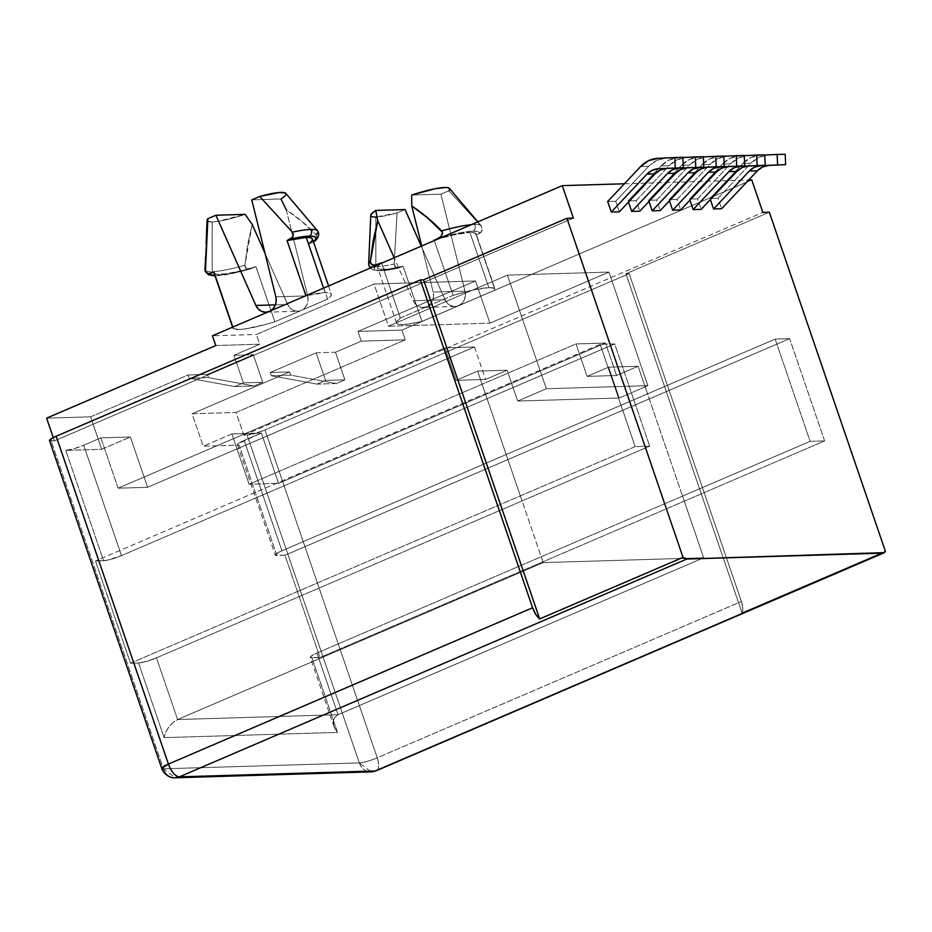 <?xml version="1.0" encoding="UTF-8"?>
<svg xmlns="http://www.w3.org/2000/svg" width="932" height="932" viewBox="0 0 932 932"><rect width="100%" height="100%" fill="white"/><g stroke="black" fill="none" stroke-linecap="round" stroke-linejoin="round"><path stroke-width="0.7" stroke-dasharray="4.66 3.5" d="M207.079 220.278A41.66 6.373 161.1 0 0 212.135 221.944L212.17 271.69A59.613 9.122 -18.9 0 1 204.958 269.709A59.613 9.122 -18.9 0 0 212.17 271.69A59.613 9.122 161.1 0 0 244.871 265.282L245.384 267.554L247.12 268.894L251.267 268.614L255.939 266.61L274.835 321.785L327.575 299.149L330.72 296.26L331.361 294.139L329.462 292.893L325.117 292.578L323.579 288.093L325.117 292.578L305.941 295.735A52.076 7.969 -18.9 0 1 325.117 292.578L323.579 288.093M305.929 295.677L232.814 327.12L233.256 328.507L238.976 329.509L244.056 329.089L266.063 324.348L274.835 321.785L301.199 310.473L297.32 311.253L293.44 310.414L290.085 308.049L287.697 304.484L265.038 253.376L287.697 304.484L275.418 304.846L287.697 304.484L265.038 253.376M441.919 237.299A55.722 8.528 -18.9 0 1 472.932 231.183L458.591 233.175L441.919 237.299A55.722 8.528 -18.9 0 1 472.932 231.183A4.171 3.693 -91.7 0 0 474.33 224.507A59.613 9.122 161.1 0 0 471.301 224.694A59.613 9.122 161.1 0 1 474.33 224.507A59.613 9.122 -18.9 0 1 481.215 225.847A59.613 9.122 -18.9 0 1 481.541 226.488L448.875 190.745A41.66 6.373 161.1 0 0 449.469 188.415M471.301 224.694A59.613 9.122 161.1 0 1 474.33 224.507A59.613 9.122 -18.9 0 1 481.215 225.847L482.368 230.239L479.7 233.361A55.722 8.528 -18.9 0 0 472.932 231.183A4.171 3.693 -91.7 0 0 474.33 224.507A4.171 3.693 -91.7 0 1 472.932 231.183L478 231.637L479.7 233.361L482.298 230.46L482.427 228.352L481.285 232.231L476.205 234.852L495.102 290.038L458.532 305.731L461.899 303.413L464.287 299.859L465.359 295.584L464.998 291.134L433.182 292.089L421.718 245.978L433.182 292.089L433.543 296.539L432.46 300.826L430.083 304.368L426.716 306.686L422.837 307.478L418.957 306.64L415.59 304.275L413.202 300.698L445.03 299.743L421.276 246.165L445.03 299.743L447.418 303.308L450.773 305.673L454.653 306.523L458.532 305.731L421.975 321.423A52.076 7.969 -18.9 0 1 396.543 322.985A52.076 7.969 -18.9 0 1 400.341 318.01L381.584 263.208L400.341 318.01L453.08 295.374L434.324 240.561L453.08 295.374A52.076 7.969 -18.9 0 1 488.822 287.65L469.926 232.476A52.076 7.969 161.1 0 0 437.574 239.175L454.909 234.678L469.926 232.476A52.076 7.969 161.1 0 0 437.574 239.175M381.584 263.208L400.341 318.01L396.496 322.286L397.032 323.637L399.199 324.418L408.076 324.115L421.975 321.423L403.078 266.249L399.583 267.752L396.508 267.834L394.143 264.676L397.079 212.974L405.047 209.549L397.079 212.974L394.12 264.012L397.079 212.974A41.66 6.373 161.1 0 1 375.841 217.016L375.841 227.455L375.841 217.016L397.079 212.974A41.66 6.373 161.1 0 1 375.841 217.016L372.066 216.678L370.773 215.362A41.66 6.373 161.1 0 0 375.841 217.016L375.864 266.762A59.613 9.122 -18.9 0 1 368.629 264.397A59.613 9.122 -18.9 0 0 375.864 266.762A59.613 9.122 -18.9 0 1 368.629 264.397M375.864 266.762A59.613 9.122 -18.9 0 0 394.12 264.012A59.613 9.122 -18.9 0 1 375.864 266.762L375.841 227.455L375.864 266.762A59.613 9.122 -18.9 0 0 394.12 264.012L395.925 267.542L394.574 266.074M472.932 231.183A55.722 8.528 -18.9 0 1 479.7 233.361L476.205 234.852L495.102 290.038L458.532 305.731A12.151 10.765 -91.7 0 0 464.998 291.134L440.894 194.171L411.664 195.044L440.894 194.171L448.875 190.745L449.713 189.01L448.688 187.903M421.276 246.165L445.03 299.743A12.151 10.765 -91.7 0 0 458.532 305.731L421.975 321.423A52.076 7.969 -18.9 0 1 400.341 318.01L426.716 306.686A12.151 10.765 88.3 0 1 423.186 307.478A12.151 10.765 88.3 0 1 413.202 300.698L445.03 299.743A12.151 10.765 -91.7 0 0 455.014 306.512A12.151 10.765 -91.7 0 0 458.532 305.731L421.975 321.423L403.078 266.249L397.731 268.09L395.925 267.542L398.675 268.02L381.153 270.676L375.037 269.896L374.128 268.696L375.887 265.643A55.722 8.528 -18.9 0 0 399.583 267.752A55.722 8.528 -18.9 0 1 375.887 265.643M411.664 195.044L440.894 194.171L448.875 190.745L481.541 226.488L448.875 190.745L440.894 194.171L464.998 291.134L433.182 292.089A12.151 10.765 88.3 0 1 426.716 306.686L453.08 295.374A52.076 7.969 -18.9 0 1 488.822 287.65A52.076 7.969 -18.9 0 1 495.078 289.246A52.076 7.969 -18.9 0 1 495.102 290.038L493.797 288.163L488.822 287.65L469.926 232.476A52.076 7.969 161.1 0 1 476.182 234.06L495.078 289.246M400.341 318.01L426.716 306.686A12.151 10.765 88.3 0 1 413.202 300.698L394.189 257.791M377.728 220.663L373.138 240.852M427.322 217.68L411.793 206.042M479.7 233.361L476.205 234.852A52.076 7.969 161.1 0 0 476.182 234.06M380.221 263.779L377.6 267.1L378.136 268.463L380.303 269.231L389.192 268.929L403.078 266.249A52.076 7.969 161.1 0 1 380.233 263.779A52.076 7.969 161.1 0 0 377.646 267.799A52.076 7.969 161.1 0 0 403.078 266.249L398.675 268.02M488.822 287.65A52.076 7.969 -18.9 0 1 495.102 290.038L476.205 234.852L474.901 232.977L469.926 232.476L488.822 287.65L473.805 289.852L453.08 295.374L434.324 240.561M477.848 221.886L481.215 225.847A59.613 9.122 -18.9 0 1 481.541 226.488A59.613 9.122 -18.9 0 0 474.33 224.507M53.252 437.597L54.382 440.871L53.252 437.597L54.382 440.871L51.155 440.976L163.403 768.807L359.321 762.912L247.085 435.069L243.858 435.174L236.076 412.445L405.257 339.83L401.925 330.091L751.751 179.946L401.925 330.091L357.935 331.419L475.495 280.963L374 284.015L256.428 334.472L212.449 335.8M624.382 183.779L748.652 180.039M207.079 220.395L207.533 221.199L212.135 221.944L218.146 221.315L245.128 214.372A41.66 6.373 161.1 0 1 212.135 221.944L212.17 271.69A59.613 9.122 161.1 0 0 244.871 265.282L245.384 267.554L247.12 268.894L250.265 268.952L255.939 266.61L274.835 321.785L327.575 299.149L308.678 243.974A52.076 7.969 161.1 0 0 312.488 238.988M317.521 230.786A59.613 9.122 161.1 0 1 316.123 234.701L317.09 236.775L315.191 240.829L317.09 236.775L316.123 234.701L301.805 221.466L286.275 209.816L307.665 295.863L308.026 300.314L306.943 304.601L304.566 308.142L301.199 310.473L327.575 299.149A52.076 7.969 161.1 0 0 331.373 294.174A52.076 7.969 161.1 0 0 325.117 292.578A52.076 7.969 -18.9 0 0 305.941 295.735L269.383 311.428A12.151 10.765 -91.7 0 1 268.369 311.801L232.814 327.12A52.076 7.969 161.1 0 0 232.837 327.913A52.076 7.969 161.1 0 0 274.835 321.785A52.076 7.969 161.1 0 1 232.814 327.12L232.802 327.062M252.211 224.437L244.871 265.282L247.632 244.638L252.211 224.437L247.632 244.638L244.871 265.282L246.526 268.614L251.267 268.614L227.909 274.323L214.931 275.604A55.722 8.528 -18.9 0 0 251.267 268.614L255.939 266.61L274.835 321.785M213.929 271.934L214.36 273.332L216.445 274.136L225.171 273.903L238.941 271.282L255.939 266.61A52.076 7.969 161.1 0 1 213.952 272.726M313.467 241.866A55.722 8.528 -18.9 0 1 313.35 241.959L313.467 241.866A55.722 8.528 -18.9 0 1 313.35 241.959L314.305 241.47M286.275 209.816L293.557 239.116L286.275 209.816C297.122 216.935 307.071 225.229 316.123 234.701L301.805 221.466L286.275 209.816L280.975 198.982A41.66 6.373 161.1 0 0 285.763 193.343M376.272 770.752A13.887 6.093 66.8 0 0 377.239 757.798L264.991 429.955L629.158 273.647L741.406 601.49L377.239 757.798L264.991 429.955L629.158 273.647L741.406 601.49L377.239 757.798L264.991 429.955L254.995 433.497L243.858 435.174L236.076 412.445L192.097 413.773L203.211 446.23L239.14 445.147L276.921 555.507L284.971 555.274L319.979 657.514L311.929 657.759L337.489 732.412L164.125 737.631L138.565 662.978L130.503 663.223L95.495 560.971L103.557 560.726L65.764 450.366L101.704 449.294L90.59 416.825L46.6 418.153L90.59 416.825L188.078 374.979L189.184 378.206L234.806 386.57L243.403 382.877L233.955 355.29L259.76 344.211L256.428 334.472L374 284.015L388.446 326.212L507.439 275.138L608.946 272.074L489.952 323.159L388.446 326.212L507.439 275.138L546.338 388.737L517.668 401.051L619.163 397.999L608.608 367.161L587.102 376.388L616.588 375.503L638.094 366.264L608.608 367.161L587.102 376.388L575.988 343.931L605.474 343.046L278.586 483.347L249.1 484.232L575.988 343.931L605.474 343.046L278.586 483.347L261.368 433.042L237.94 443.842L237.544 444.855L239.14 445.147L276.921 555.507L284.971 555.274L319.979 657.514L824.645 440.906L789.649 338.654L284.971 555.274L319.979 657.514L310.333 657.456L310.729 656.454L316.95 653.029L338.071 714.704L703.66 557.779L682.55 496.104L316.95 653.029L338.071 714.704L703.66 557.779L682.55 496.104L810.153 441.337L775.144 339.097L789.649 338.654L284.971 555.274L275.324 555.216L275.721 554.202L281.942 550.789L647.542 393.863L638.094 366.264L608.608 367.161L587.102 376.388L616.588 375.503L638.094 366.264L608.608 367.161L619.163 397.999L608.608 367.161M49.955 439.671L49.559 440.673L54.382 440.871L573.378 218.111L54.382 440.871L51.155 440.976L163.403 768.807L175.286 777.766A13.887 12.302 88.3 0 1 163.403 768.807L359.321 762.912A13.887 12.302 88.3 0 0 371.216 771.871L359.321 762.912C363.923 762.504 369.887 760.792 377.239 757.798A13.887 2.12 -18.9 0 1 359.321 762.912L247.085 435.069L243.858 435.174L236.076 412.445L192.097 413.773L203.211 446.23L231.882 433.928L261.368 433.042L244.161 440.417L281.942 550.789L647.542 393.863L638.094 366.264L616.588 375.503L605.474 343.046L278.586 483.347L249.1 484.232L231.882 433.928L261.368 433.042L244.161 440.417A13.887 2.12 161.1 0 0 237.462 444.727A13.887 2.12 161.1 0 0 239.14 445.147L276.921 555.507A13.887 2.12 -18.9 0 1 275.255 555.088A13.887 2.12 -18.9 0 1 281.942 550.789L647.542 393.863L682.55 496.104L316.95 653.029L338.071 714.704L177.593 719.539L543.193 562.613L522.071 500.938L156.471 657.864L177.593 719.539L543.193 562.613L703.66 557.779L682.55 496.104L810.153 441.337L824.645 440.906L789.649 338.654L284.971 555.274M192.097 413.773L289.584 371.926L192.097 413.773L289.584 371.926L290.691 375.153L336.312 383.518L344.91 379.825L335.462 352.238L361.267 341.159L405.257 339.83L236.076 412.445L192.097 413.773L203.211 446.23L239.14 445.147L203.211 446.23L231.882 433.928L261.368 433.042L278.586 483.347L249.1 484.232L575.988 343.931L605.474 343.046L616.588 375.503L605.474 343.046M118.119 488.182L100.889 437.865L130.375 436.98L147.594 487.296L118.119 488.182L100.889 437.865L130.375 436.98L147.594 487.296L474.481 346.984L444.995 347.869L118.119 488.182L147.594 487.296L474.481 346.984L444.995 347.869L118.119 488.182L100.889 437.865L83.682 445.251L121.475 555.612L487.063 398.686L477.615 371.099L507.101 370.214L485.595 379.44L456.109 380.338L477.615 371.099L507.101 370.214L517.668 401.051L619.163 397.999L647.845 385.685L619.163 397.999L517.668 401.051L507.101 370.214L485.595 379.44L456.109 380.338L477.615 371.099L507.101 370.214L485.595 379.44L456.109 380.338L444.995 347.869L118.119 488.182L147.594 487.296L474.481 346.984L444.995 347.869L456.109 380.338L477.615 371.099L487.063 398.686L477.615 371.099M243.858 435.174L762.865 212.403M377.145 770.158A13.887 6.093 66.8 0 0 377.239 757.798L741.406 601.49A13.887 6.093 -113.2 0 1 742.023 612.825L625.931 273.752L769.308 212.205L625.931 273.752L629.158 273.647L741.406 601.49L742.757 608.002L742.023 612.825L625.931 273.752L629.158 273.647L264.991 429.955A13.887 2.12 -18.9 0 1 247.085 435.069L359.321 762.912L163.403 768.807A13.887 2.12 -18.9 0 1 161.737 768.387L163.403 768.807L51.155 440.976A13.887 2.12 -18.9 0 1 49.489 440.545M607.664 201.522L615.726 201.277L607.664 201.522L615.726 201.277L619.326 211.809L615.726 201.277L648.695 166.28L640.634 166.513L648.695 166.28L656.676 160.421L665.984 158.09A30.511 27.016 -91.7 0 0 648.695 166.28L640.634 166.513M628.518 202.046L628.133 200.904L628.518 202.046L628.133 200.904L636.183 200.66L639.795 211.191L636.183 200.66L669.153 165.663L661.103 165.908L628.133 200.904L636.183 200.66L669.153 165.663L661.103 165.908A30.511 27.016 88.3 0 1 678.391 157.718L686.453 157.473A30.511 27.016 -91.7 0 0 669.153 165.663L677.133 159.803L686.453 157.473L703.357 156.692L686.453 157.473A30.511 27.016 -91.7 0 0 669.153 165.663L661.103 165.908L628.133 200.904L636.183 200.66L639.795 211.191M648.987 201.429L648.59 200.287L648.987 201.429L648.59 200.287L656.652 200.042L660.252 210.574L656.652 200.042L689.61 165.046L681.56 165.29L648.59 200.287L656.652 200.042L689.61 165.046L681.56 165.29A30.511 27.016 88.3 0 1 698.86 157.1L706.91 156.856A30.511 27.016 -91.7 0 0 689.61 165.046L697.602 159.186L706.91 156.856L723.814 156.075L706.91 156.856A30.511 27.016 -91.7 0 0 689.61 165.046L681.56 165.29L648.59 200.287L656.652 200.042L660.252 210.574M710.37 199.576L709.974 198.446L710.37 199.576L709.974 198.446L718.036 198.201L721.636 208.721L718.036 198.201L751.006 163.193L742.944 163.438L709.974 198.446L718.036 198.201L751.006 163.193L742.944 163.438A30.511 27.016 88.3 0 1 760.244 155.248L768.294 155.003A30.511 27.016 -91.7 0 0 751.006 163.193L758.986 157.345L768.294 155.003L785.198 154.234L768.294 155.003A30.511 27.016 -91.7 0 0 751.006 163.193L742.944 163.438L709.974 198.446L718.036 198.201L721.636 208.721M689.901 200.194L689.517 199.064L689.901 200.194L689.517 199.064L697.579 198.819L701.179 209.339L697.579 198.819L730.537 163.811L722.486 164.055L689.517 199.064L697.579 198.819L730.537 163.811L722.486 164.055A30.511 27.016 88.3 0 1 739.775 155.865L747.837 155.621A30.511 27.016 -91.7 0 0 730.537 163.811L738.528 157.962L747.837 155.621L764.741 154.852L747.837 155.621A30.511 27.016 -91.7 0 0 730.537 163.811L722.486 164.055L689.517 199.064L697.579 198.819L701.179 209.339M669.444 200.811L669.059 199.669L669.444 200.811L669.059 199.669L677.11 199.436L680.709 209.956L677.11 199.436L710.079 164.428L702.017 164.673L669.059 199.669L677.11 199.436L710.079 164.428L702.017 164.673A30.511 27.016 88.3 0 1 719.318 156.483L727.368 156.238A30.511 27.016 -91.7 0 0 710.079 164.428L718.059 158.58L727.368 156.238L744.284 155.469L727.368 156.238A30.511 27.016 -91.7 0 0 710.079 164.428L702.017 164.673L669.059 199.669L677.11 199.436L680.709 209.956M638.094 366.264L647.542 393.863L775.144 339.097L647.542 393.863L682.55 496.104L810.153 441.337L824.645 440.906L319.979 657.514L311.929 657.759L337.489 732.412L164.125 737.631L138.565 662.978L146.475 661.394L156.471 657.864L522.071 500.938L543.193 562.613L703.66 557.779L338.071 714.704L334.506 717.558L333.143 721.927L334.192 727.146L337.489 732.412L164.125 737.631L138.565 662.978L130.503 663.223L95.495 560.971L106.889 560.283L121.475 555.612L487.063 398.686L522.071 500.938L649.674 446.172L635.17 446.603L130.503 663.223L95.495 560.971L103.557 560.726L65.764 450.366L73.686 448.793L83.682 445.251L121.475 555.612L614.666 343.92L487.063 398.686L522.071 500.938L156.471 657.864L177.593 719.539L173.049 722.417L168.89 726.878L165.756 732.214L164.125 737.631L165.756 732.214L168.89 726.878L173.049 722.417L177.593 719.539L543.193 562.613L522.071 500.938L649.674 446.172L614.666 343.92L600.161 344.362L95.495 560.971M130.503 663.223L635.17 446.603L600.161 344.362L635.17 446.603L649.674 446.172L614.666 343.92L487.063 398.686L522.071 500.938L649.674 446.172L635.17 446.603L130.503 663.223L138.565 662.978A13.887 2.12 161.1 0 0 156.471 657.864L177.593 719.539C170.544 723.337 166.059 729.372 164.125 737.631M614.666 343.92L600.161 344.362L614.666 343.92L649.674 446.172M337.489 732.412L334.192 727.146L333.143 721.927L334.506 717.558L338.071 714.704C331.839 718.49 331.652 724.385 337.489 732.412L311.929 657.759A13.887 2.12 -18.9 0 1 310.263 657.34A13.887 2.12 -18.9 0 1 316.95 653.029L682.55 496.104L647.542 393.863L775.144 339.097L810.153 441.337L775.144 339.097L789.649 338.654L824.645 440.906L319.979 657.514M474.481 346.984L485.595 379.44M100.889 437.865L130.375 436.98L101.704 449.294L65.764 450.366A13.887 2.12 161.1 0 0 83.682 445.251L100.889 437.865L83.682 445.251L121.475 555.612A13.887 2.12 161.1 0 1 103.557 560.726L65.764 450.366L101.704 449.294L90.59 416.825L188.078 374.979L189.184 378.206L234.806 386.57L243.403 382.877L233.955 355.29L259.76 344.211L256.428 334.472L374 284.015L388.446 326.212L507.439 275.138L546.338 388.737L517.668 401.051L507.101 370.214M289.584 371.926L270.245 372.509L289.584 371.926L290.691 375.153L289.584 371.926L270.245 372.509L316.134 352.82L335.462 352.238L361.267 341.159L357.935 331.419L475.495 280.963L489.952 323.159L388.446 326.212L489.952 323.159L608.946 272.074L647.845 385.685L619.163 397.999M616.588 375.503L587.102 376.388L575.988 343.931L249.1 484.232L231.882 433.928L203.211 446.23M101.704 449.294L130.375 436.98L101.704 449.294L90.59 416.825L46.6 418.153M507.439 275.138L608.946 272.074L507.439 275.138L546.338 388.737L647.845 385.685L608.946 272.074L489.952 323.159L475.495 280.963L374 284.015L388.446 326.212M517.668 401.051L546.338 388.737L647.845 385.685L608.946 272.074M233.955 355.29L253.294 354.708L233.955 355.29L253.294 354.708L207.417 374.396L208.523 377.623L189.184 378.206L234.806 386.57L243.403 382.877L233.955 355.29L259.76 344.211L215.781 345.539L259.76 344.211L256.428 334.472M90.59 416.825L188.078 374.979L207.417 374.396L253.294 354.708L262.742 382.295L243.403 382.877L262.742 382.295L253.294 354.708L207.417 374.396L188.078 374.979L189.184 378.206L208.523 377.623L189.184 378.206M270.245 372.509L271.352 375.736L316.973 384.101L325.571 380.407L316.134 352.82L270.245 372.509L271.352 375.736L290.691 375.153L336.312 383.518L290.691 375.153L271.352 375.736L270.245 372.509L316.134 352.82L335.462 352.238L361.267 341.159L405.257 339.83L401.925 330.091L357.935 331.419L475.495 280.963L374 284.015M357.935 331.419L361.267 341.159L357.935 331.419L401.925 330.091L751.751 179.946M741.406 601.49A13.887 6.093 -113.2 0 1 742.023 612.825L885.4 551.29L742.023 612.825L625.931 273.752L629.158 273.647M253.294 354.708L262.742 382.295L254.133 385.988L208.523 377.623L207.417 374.396L188.078 374.979M243.403 382.877L262.742 382.295L254.133 385.988L234.806 386.57L254.133 385.988L208.523 377.623L207.417 374.396M316.134 352.82L325.571 380.407L344.91 379.825L335.462 352.238L344.91 379.825L325.571 380.407L344.91 379.825L336.312 383.518L316.973 384.101L325.571 380.407L316.134 352.82L335.462 352.238M344.91 379.825L336.312 383.518L316.973 384.101L325.571 380.407M271.352 375.736L316.973 384.101L271.352 375.736L290.691 375.153M669.059 199.669L702.017 164.673L710.009 158.813L719.318 156.483L744.284 155.469M689.517 199.064L722.486 164.055L730.467 158.207L739.775 155.865L764.741 154.852M709.974 198.446L742.944 163.438L750.936 157.59L760.244 155.248L785.198 154.234M648.59 200.287L681.56 165.29L689.54 159.43L698.86 157.1L723.814 156.075M628.133 200.904L661.103 165.908L669.083 160.048L678.391 157.718L703.357 156.692M657.934 158.335L665.984 158.09A30.511 27.016 -91.7 0 0 648.695 166.28L615.726 201.277L619.326 211.809M338.071 714.704L177.593 719.539L338.071 714.704M334.192 727.146L310.263 657.34M244.161 440.417L281.942 550.789L244.161 440.417A13.887 2.12 161.1 0 0 239.14 445.147M367.138 771.218A13.887 12.302 88.3 0 1 359.321 762.912A13.887 2.12 -18.9 0 0 377.239 757.798C379.557 765.696 378.893 770.088 375.235 770.974M327.575 299.149L308.678 243.974L313.35 241.959L308.678 243.974L327.575 299.149A52.076 7.969 161.1 0 0 325.117 292.578M250.265 268.952L251.267 268.614A55.722 8.528 -18.9 0 1 214.931 275.604M251.745 199.867L280.975 198.982L251.745 199.867L280.975 198.982L284.33 196.524L285.903 194.555L285.623 193.192M305.941 295.735L270.362 310.938A12.151 10.765 -91.7 0 1 269.383 311.428L232.814 327.12M313.35 241.959L308.678 243.974M275.837 296.83L307.665 295.863L293.557 239.116L307.665 295.863L275.837 296.83L307.665 295.863A12.151 10.765 88.3 0 1 301.199 310.473A12.151 10.765 88.3 0 1 297.681 311.253A12.151 10.765 88.3 0 1 287.697 304.484L275.418 304.846M207.673 221.303A41.66 6.373 161.1 0 0 212.135 221.944L212.17 271.69A59.613 9.122 -18.9 0 1 204.958 269.709M397.079 212.974L405.047 209.549M421.975 321.423L403.078 266.249M495.102 290.038L458.532 305.731A12.151 10.765 -91.7 0 0 464.998 291.134L440.894 194.171M370.388 262.346L370.691 263.406M421.718 245.978L433.182 292.089A12.151 10.765 88.3 0 1 426.716 306.686L453.08 295.374M476.205 234.852A52.076 7.969 161.1 0 0 469.926 232.476M212.135 221.944A41.66 6.373 161.1 0 0 245.128 214.372M268.369 311.801A12.151 10.765 -91.7 0 0 269.383 311.428A12.151 10.765 -91.7 0 0 270.362 310.938M307.665 295.863A12.151 10.765 88.3 0 1 301.199 310.473A12.151 10.765 88.3 0 1 287.697 304.484M214.418 273.367A52.076 7.969 161.1 0 0 255.939 266.61M316.053 239.932L317.09 237.357L316.379 234.981M456.109 380.338L444.995 347.869M264.991 429.955A13.887 2.12 -18.9 0 1 247.085 435.069M769.308 212.205L625.931 273.752M236.076 412.445L405.257 339.83L401.925 330.091M54.382 440.871L573.378 218.111M543.193 562.613L703.66 557.779M278.586 483.347L261.368 433.042M138.565 662.978A13.887 2.12 161.1 0 0 156.471 657.864M103.557 560.726A13.887 2.12 161.1 0 0 121.475 555.612M635.17 446.603L600.161 344.362M775.144 339.097L789.649 338.654M276.921 555.507A13.887 2.12 -18.9 0 1 281.942 550.789M311.929 657.759A13.887 2.12 -18.9 0 1 316.95 653.029M810.153 441.337L824.645 440.906M587.102 376.388L575.988 343.931M65.764 450.366A13.887 2.12 161.1 0 0 83.682 445.251M130.375 436.98L147.594 487.296M249.1 484.232L231.882 433.928M475.495 280.963L489.952 323.159M546.338 388.737L647.845 385.685M215.781 345.539L259.76 344.211M361.267 341.159L405.257 339.83M742.023 612.825L885.4 551.29M262.742 382.295L254.133 385.988L208.523 377.623M234.806 386.57L254.133 385.988M336.312 383.518L316.973 384.101M677.11 199.436L710.079 164.428M702.017 164.673A30.511 27.016 88.3 0 1 719.318 156.483L727.368 156.238M723.826 156.273L719.318 156.483M697.579 198.819L730.537 163.811M722.486 164.055A30.511 27.016 88.3 0 1 739.775 155.865L747.837 155.621M744.284 155.656L739.775 155.865M718.036 198.201L751.006 163.193M742.944 163.438A30.511 27.016 88.3 0 1 760.244 155.248L768.294 155.003M764.753 155.038L760.244 155.248M656.652 200.042L689.61 165.046M681.56 165.29A30.511 27.016 88.3 0 1 698.86 157.1L706.91 156.856M703.357 156.891L698.86 157.1M636.183 200.66L669.153 165.663M661.103 165.908A30.511 27.016 88.3 0 1 678.391 157.718L686.453 157.473M682.9 157.508L678.391 157.718M615.726 201.277L648.695 166.28M665.984 158.09L682.888 157.31M179.317 776.869A13.887 12.302 88.3 0 1 163.403 768.807M212.17 271.69A59.613 9.122 161.1 0 0 244.871 265.282M413.202 300.698L445.03 299.743M464.998 291.134L433.182 292.089M396.543 322.985L377.646 267.799M369.922 268.206L375.095 270.734L388.865 269.965L398.826 267.997M328.565 285.961L331.373 294.174M237.462 444.727L275.255 555.088M232.837 327.913L232.581 327.155M250.44 268.905L236.542 272.587L215.036 275.907M265.853 312.208L297.681 311.253M455.014 306.512L423.186 307.478"/><path stroke-width="1.4" d="M206.1 244.172L207.918 218.671A41.66 6.373 161.1 0 0 207.079 220.278L206.1 244.172M232.802 327.062L213.929 271.934L232.802 327.062L213.929 271.934L208.57 273.787L205.413 271.76L205.459 257.407M290.551 239.046A55.722 8.528 -18.9 0 1 309.238 236.111A4.171 3.693 -91.7 0 0 310.636 229.435A59.613 9.122 161.1 0 0 292.38 232.185L293.149 236.157L290.551 239.046L309.238 236.111A4.171 3.693 -91.7 0 0 310.636 229.435A59.613 9.122 161.1 0 0 292.38 232.185L293.149 236.157L290.551 239.046A55.722 8.528 -18.9 0 1 309.238 236.111A55.722 8.528 -18.9 0 1 313.467 241.866A55.722 8.528 -18.9 0 0 309.238 236.111L313.583 236.367L315.762 237.474L315.68 239.361L313.35 241.959L315.342 240.689C318.895 237.089 319.618 233.781 317.521 230.775A59.613 9.122 161.1 0 0 310.636 229.435A59.613 9.122 161.1 0 0 292.38 232.185L293.347 234.666L292.718 237.136L287.056 240.549L305.929 295.677L287.056 240.549L290.551 239.046L287.056 240.549L305.929 295.677M328.565 285.961L312.488 238.988A52.076 7.969 161.1 0 0 306.232 237.404L323.579 288.093L306.232 237.404A52.076 7.969 161.1 0 0 287.056 240.549L306.232 237.404A52.076 7.969 161.1 0 0 287.056 240.549M437.574 239.175A52.076 7.969 161.1 0 0 434.195 240.188L437.574 239.163A52.076 7.969 161.1 0 0 434.195 240.188L438.867 238.184A55.722 8.528 -18.9 0 1 441.919 237.299L438.867 238.184L440.708 237.043L438.867 238.184A55.722 8.528 -18.9 0 1 441.919 237.299M471.301 224.694A59.613 9.122 161.1 0 0 441.628 230.915A59.613 9.122 161.1 0 1 471.301 224.694A59.613 9.122 161.1 0 0 441.628 230.915L442.607 233L440.708 237.043L442.607 233L441.628 230.915L427.322 217.68L442.479 232.324L441.558 236.145L434.324 240.561M373.138 240.852L370.377 261.496L377.728 220.663L394.189 257.791L377.728 220.663L375.817 210.434A41.66 6.373 161.1 0 0 370.773 215.35L368.629 264.397A59.613 9.122 -18.9 0 1 370.377 261.496L373.138 240.852L377.728 220.663L375.817 210.434L372.054 213.277L370.773 215.409M477.848 221.886L449.469 188.415A41.66 6.373 161.1 0 0 411.664 195.044L411.793 206.042L427.322 217.68M394.189 257.791L377.728 220.663L375.817 210.434L405.047 209.549L421.276 246.165L405.047 209.549L375.817 210.434A41.66 6.373 161.1 0 0 375.841 217.016M449.713 189.01L448.688 187.903L445.846 187.472L435.337 188.683L411.664 195.044L411.793 206.042L421.718 245.978L411.793 206.042C422.639 213.16 432.576 221.443 441.628 230.915M370.691 263.406L373.417 265.317L376.784 264.828A55.722 8.528 -18.9 0 0 375.887 265.643L376.784 264.828L372.637 265.107L370.901 263.768L370.377 261.496L370.901 263.768L374.734 265.364L381.456 262.824A52.076 7.969 161.1 0 0 380.233 263.779A52.076 7.969 161.1 0 1 381.456 262.824L380.221 263.779M375.887 265.643A55.722 8.528 -18.9 0 1 376.784 264.828L381.584 263.208M370.377 261.496A59.613 9.122 -18.9 0 0 368.629 264.397A59.613 9.122 -18.9 0 1 370.377 261.496L370.388 262.346M49.559 440.673L52.285 438.11L56.176 436.246L420.344 279.938L423.571 279.833L566.936 218.298L573.378 218.111L562.276 185.643L212.449 335.8L215.781 345.539L212.449 335.8L562.276 185.643L624.382 183.779M748.652 180.039L751.751 179.946L748.652 180.039L751.751 179.946L762.865 212.403L769.308 212.205L885.4 551.29L769.308 212.205L762.865 212.403L769.308 212.205L885.4 551.29L884.293 552.629L686.849 559.025L179.317 776.869L375.235 770.974L882.779 553.13L686.849 559.025L179.317 776.869A13.887 12.302 88.3 0 1 175.286 777.766L179.317 776.869L375.235 770.974A13.887 6.093 66.8 0 0 376.272 770.752L882.779 553.13A13.887 6.093 66.8 0 0 883.804 552.909A13.887 6.093 66.8 0 0 885.4 551.29A13.887 6.093 66.8 0 1 882.779 553.13L686.849 559.025L179.317 776.869C175.134 776.216 171.511 771.952 168.424 764.077L532.591 607.769L420.344 279.938L423.571 279.833L566.936 218.298L683.028 557.383L686.849 559.025A13.887 6.093 66.8 0 1 683.028 557.383L539.663 618.918L423.571 279.833L566.936 218.298L573.378 218.111L562.276 185.643L212.449 335.8L215.781 345.539L46.6 418.153L53.252 437.597M265.038 253.376L252.211 224.437L245.128 214.372L215.898 215.245L245.128 214.372L252.211 224.437L265.038 253.376L252.211 224.437L245.128 214.372L215.898 215.245L207.918 218.671L207.533 221.199M214.36 273.332L213.929 271.934L209.514 273.717L206.764 273.227L204.958 269.709L207.918 218.671A41.66 6.373 161.1 0 0 207.673 221.303M207.918 218.671L215.898 215.245L255.869 305.44L275.418 304.846L255.869 305.44L215.898 215.245L207.918 218.671L205.413 271.76M215.898 215.245L255.869 305.44L258.257 309.005L261.624 311.37L265.504 312.22L269.383 311.428L272.738 309.098L275.126 305.556L276.21 301.269L275.837 296.83L251.745 199.867L259.713 196.442L292.38 232.185L259.713 196.442L251.745 199.867L275.837 296.83L251.745 199.867L259.713 196.442L292.38 232.185M232.837 327.913L213.952 272.726A52.076 7.969 161.1 0 1 213.929 271.934L210.422 273.437A55.722 8.528 -18.9 0 0 214.931 275.604L211.145 274.707L210.422 273.437L207.358 273.53L205.331 271.596L204.958 269.709M316.379 234.981L316.123 234.701A59.613 9.122 161.1 0 0 317.521 230.775A59.613 9.122 161.1 0 0 310.636 229.435A4.171 3.693 -91.7 0 1 309.238 236.111M285.763 193.343A41.66 6.373 161.1 0 0 259.713 196.442L279.612 192.47L285.623 193.192L317.521 230.775M51.155 440.976A13.887 2.12 -18.9 0 1 56.176 436.246L168.424 764.077A13.887 6.093 -113.2 0 0 179.317 776.869L375.235 770.974L371.216 771.871L175.286 777.766C166.979 778.674 161.481 769.424 161.737 768.387L49.489 440.545A13.887 2.12 -18.9 0 1 56.176 436.246L168.424 764.077L161.737 768.387A13.887 2.12 -18.9 0 1 168.424 764.077L532.591 607.769L420.344 279.938L423.571 279.833L539.663 618.918L535.679 614.235L532.591 607.769L420.344 279.938L56.176 436.246L168.424 764.077L532.591 607.769A13.887 6.093 -113.2 0 0 539.663 618.918L423.571 279.833M751.751 179.946L762.865 212.403L751.751 179.946M658.376 168.739L666.427 168.494L660.299 170.032L655.033 173.888L619.326 211.809L611.276 212.042L607.664 201.522L640.634 166.513A30.511 27.016 88.3 0 1 657.934 158.335L674.838 157.555L657.934 158.335L648.625 160.665L640.634 166.513L607.664 201.522L611.276 212.042L646.983 174.133A20.096 17.79 88.3 0 1 658.376 168.739L683.331 167.713L658.376 168.739L652.237 170.276L646.983 174.133A20.096 17.79 88.3 0 1 658.376 168.739L666.427 168.494A20.096 17.79 -91.7 0 0 655.033 173.888L646.983 174.133L655.033 173.888L619.326 211.809L611.276 212.042L646.983 174.133L655.033 173.888L619.326 211.809L611.276 212.042L607.664 201.522L640.634 166.513A30.511 27.016 88.3 0 1 657.934 158.335L682.888 157.31L674.838 157.555L675.281 167.958L674.838 157.555L682.888 157.31L683.331 167.713L658.376 168.739L683.331 167.713L682.888 157.31L683.331 167.713M678.834 168.121L703.8 167.108L703.357 156.692L695.295 156.937L703.357 156.692L703.8 167.108L686.896 167.876L680.756 169.414L675.502 173.27L639.795 211.191L631.733 211.436L628.518 202.046L631.733 211.436L667.44 173.515A20.096 17.79 88.3 0 1 678.834 168.121L703.8 167.108L678.834 168.121L672.706 169.659L667.44 173.515A20.096 17.79 88.3 0 1 678.834 168.121L686.896 167.876A20.096 17.79 -91.7 0 0 675.502 173.27L667.44 173.515L675.502 173.27L639.795 211.191L631.733 211.436L667.44 173.515L675.502 173.27L639.795 211.191L631.733 211.436L628.518 202.046M699.303 167.504L724.257 166.49L723.814 156.075L715.764 156.32L723.814 156.075L724.257 166.49L707.353 167.259L701.225 168.797L695.959 172.653L660.252 210.574L652.202 210.818L648.987 201.429L652.202 210.818L687.909 172.898A20.096 17.79 88.3 0 1 699.303 167.504L724.257 166.49L699.303 167.504L693.163 169.041L687.909 172.898A20.096 17.79 88.3 0 1 699.303 167.504L707.353 167.259A20.096 17.79 -91.7 0 0 695.959 172.653L687.909 172.898L695.959 172.653L660.252 210.574L652.202 210.818L687.909 172.898L695.959 172.653L660.252 210.574L652.202 210.818L648.987 201.429M760.687 165.651L785.641 164.638L785.198 154.234L777.148 154.479L785.198 154.234L785.641 164.638L768.737 165.418L762.609 166.956L757.355 170.801L721.636 208.721L713.586 208.966L710.37 199.576L713.586 208.966L749.293 171.045A20.096 17.79 88.3 0 1 760.687 165.651L785.641 164.638L760.687 165.651L754.547 167.189L749.293 171.045A20.096 17.79 88.3 0 1 760.687 165.651L768.737 165.418A20.096 17.79 -91.7 0 0 757.355 170.801L749.293 171.045L757.355 170.801L721.636 208.721L713.586 208.966L749.293 171.045L757.355 170.801L721.636 208.721L713.586 208.966L710.37 199.576M740.218 166.269L765.184 165.255L764.741 154.852L756.679 155.085L764.741 154.852L765.184 165.255L748.279 166.024L742.152 167.562L736.886 171.418L701.179 209.339L693.117 209.584L689.901 200.194L693.117 209.584L728.836 171.663A20.096 17.79 88.3 0 1 740.218 166.269L765.184 165.255L740.218 166.269L734.09 167.807L728.836 171.663A20.096 17.79 88.3 0 1 740.218 166.269L748.279 166.024A20.096 17.79 -91.7 0 0 736.886 171.418L728.836 171.663L736.886 171.418L701.179 209.339L693.117 209.584L728.836 171.663L736.886 171.418L701.179 209.339L693.117 209.584L689.901 200.194M719.76 166.886L744.715 165.873L744.284 155.469L736.222 155.702L744.284 155.469L744.715 165.873L727.81 166.642L721.683 168.179L716.428 172.036L680.709 209.956L672.659 210.201L669.444 200.811L672.659 210.201L708.367 172.28A20.096 17.79 88.3 0 1 719.76 166.886L744.715 165.873L719.76 166.886L713.632 168.424L708.367 172.28A20.096 17.79 88.3 0 1 719.76 166.886L727.81 166.642A20.096 17.79 -91.7 0 0 716.428 172.036L708.367 172.28L716.428 172.036L680.709 209.956L672.659 210.201L708.367 172.28L716.428 172.036L680.709 209.956L672.659 210.201L669.444 200.811M215.781 345.539L46.6 418.153L215.781 345.539M562.276 185.643L573.378 218.111L566.936 218.298L683.028 557.383L539.663 618.918A13.887 6.093 -113.2 0 1 532.591 607.769M744.715 165.873L744.284 155.469L736.222 155.702L736.664 166.117L736.222 155.702L723.826 156.273M765.184 165.255L764.741 154.852L756.679 155.085L757.122 165.5L756.679 155.085L744.284 155.656M785.641 164.638L785.198 154.234L777.148 154.479L777.591 164.882L777.148 154.479L764.753 155.038M724.257 166.49L723.814 156.075L715.764 156.32L716.207 166.723L715.764 156.32L703.357 156.891M703.8 167.108L703.357 156.692L695.295 156.937L695.738 167.341L695.295 156.937L682.9 157.508M882.779 553.13L375.235 770.974A13.887 12.302 88.3 0 1 371.216 771.871L376.272 770.752L883.804 552.909M306.232 237.404A52.076 7.969 161.1 0 1 308.678 243.974L311.836 241.085L312.476 238.965L310.577 237.718L306.232 237.404L323.579 288.093M316.053 239.932L313.35 241.959L315.389 240.654M280.975 198.982L286.275 209.816L280.975 198.982A41.66 6.373 161.1 0 0 259.713 196.442M255.869 305.44A12.151 10.765 -91.7 0 0 265.853 312.208A12.151 10.765 -91.7 0 0 268.369 311.801A12.151 10.765 -91.7 0 1 255.869 305.44L275.418 304.846M270.362 310.938A12.151 10.765 -91.7 0 0 275.837 296.83A12.151 10.765 -91.7 0 1 270.362 310.938M448.875 190.745A41.66 6.373 161.1 0 0 411.664 195.044L411.793 206.042L421.718 245.978M421.276 246.165L405.047 209.549L375.817 210.434M376.784 264.828L381.456 262.824M434.195 240.188L438.867 238.184M213.929 271.934A52.076 7.969 161.1 0 0 214.418 273.367M214.931 275.604A55.722 8.528 -18.9 0 1 210.422 273.437M316.123 234.701A59.613 9.122 161.1 0 0 310.636 229.435M56.176 436.246L420.344 279.938M566.936 218.298L683.028 557.383A13.887 6.093 66.8 0 0 686.849 559.025M683.028 557.383L539.663 618.918M727.81 166.642A20.096 17.79 -91.7 0 0 716.428 172.036M672.659 210.201L708.367 172.28M736.664 166.117L736.222 155.702M748.279 166.024A20.096 17.79 -91.7 0 0 736.886 171.418M693.117 209.584L728.836 171.663M757.122 165.5L756.679 155.085M768.737 165.418A20.096 17.79 -91.7 0 0 757.355 170.801M713.586 208.966L749.293 171.045M777.591 164.882L777.148 154.479M707.353 167.259A20.096 17.79 -91.7 0 0 695.959 172.653M652.202 210.818L687.909 172.898M716.207 166.723L715.764 156.32M686.896 167.876A20.096 17.79 -91.7 0 0 675.502 173.27M631.733 211.436L667.44 173.515M695.738 167.341L695.295 156.937M666.427 168.494A20.096 17.79 -91.7 0 0 655.033 173.888M611.276 212.042L646.983 174.133M675.281 167.958L674.838 157.555M367.138 771.218A13.887 12.302 88.3 0 0 375.235 770.974A13.887 6.093 66.8 0 0 377.145 770.158M163.403 768.807A13.887 2.12 -18.9 0 1 168.424 764.077A13.887 6.093 -113.2 0 0 179.317 776.869M368.629 264.397L369.922 268.206M215.036 275.907L208.407 274.789L205.133 271.061"/></g></svg>
